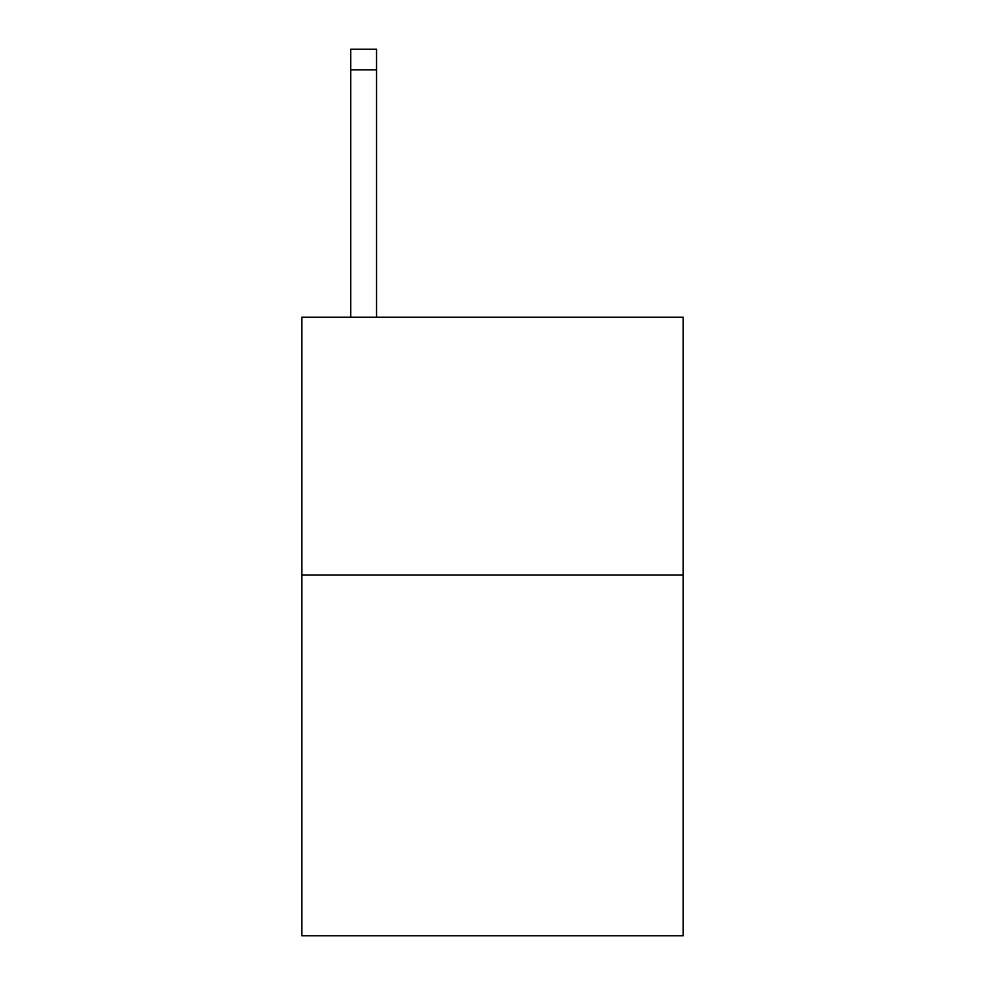 <?xml version="1.0" encoding="UTF-8"?>
<svg xmlns="http://www.w3.org/2000/svg" width="985" height="985" viewBox="0 0 985 985"><rect width="100%" height="100%" fill="white"/><g stroke="black" fill="none" stroke-linecap="round" stroke-linejoin="round"><path stroke-width="1.48" d="M683.196 574.969L683.196 935.75L301.804 935.75L301.804 317.256L683.196 317.256L683.196 574.969L301.804 574.969M376.529 317.256L376.529 69.861L350.758 69.861L350.758 49.25L376.529 49.25L376.529 69.861M350.758 317.256L350.758 69.861"/></g></svg>
